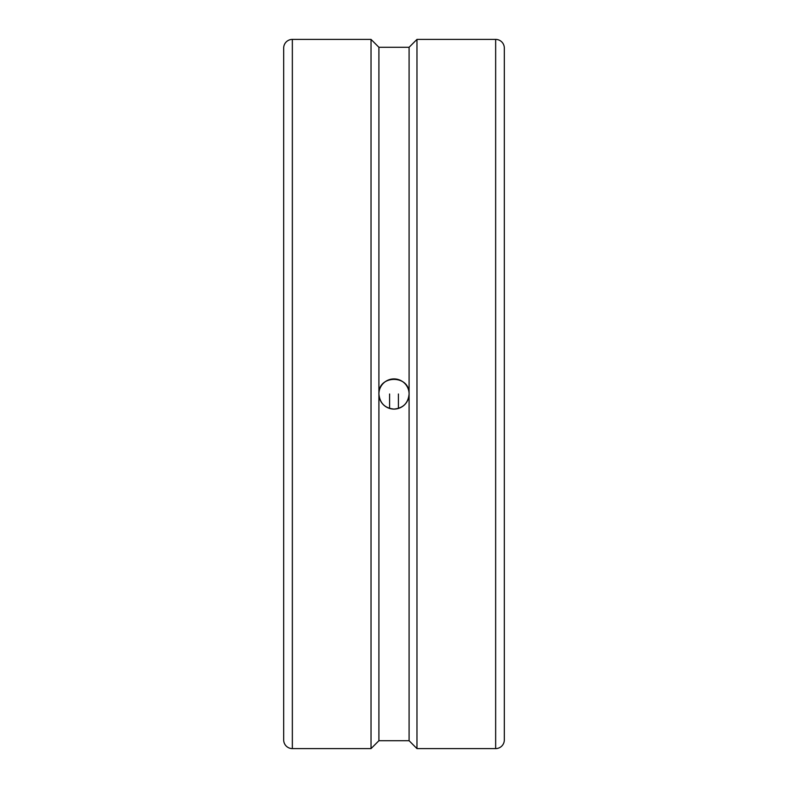 <?xml version="1.0" encoding="UTF-8"?>
<svg xmlns="http://www.w3.org/2000/svg" width="788" height="788" viewBox="0 0 788 788"><rect width="100%" height="100%" fill="white"/><g stroke="black" fill="none" stroke-linecap="round" stroke-linejoin="round"><path stroke-width="1.18" d="M389.587 394L389.587 408.43L389.587 394M398.413 394L398.413 408.43L398.413 394M495.652 39.4A8.668 8.668 0 0 1 504.32 48.068L504.32 739.932A8.668 8.668 0 0 1 495.652 748.6L495.652 39.4L416.97 39.4L416.97 748.6L495.652 748.6M292.348 748.6A8.668 8.668 0 0 1 283.68 739.932L283.68 48.068A8.668 8.668 0 0 1 292.348 39.4L292.348 748.6L371.03 748.6L371.03 39.4L378.91 47.28L378.91 394C377.984 374.536 410.016 374.536 409.09 394A15.09 15.09 0 0 0 394 378.91A15.09 15.09 0 0 0 378.91 394L378.91 740.72L409.09 740.72L416.97 748.6M378.91 47.28L409.09 47.28L409.09 740.72M283.68 394L283.68 711.081M409.09 394C408.194 403.161 403.161 408.194 394 409.09C384.839 408.194 379.806 403.161 378.91 394A15.09 15.09 0 0 0 394 409.09A15.09 15.09 0 0 0 409.09 394M409.09 47.28L416.97 39.4M378.91 740.72L371.03 748.6M292.348 39.4L371.03 39.4"/></g></svg>
